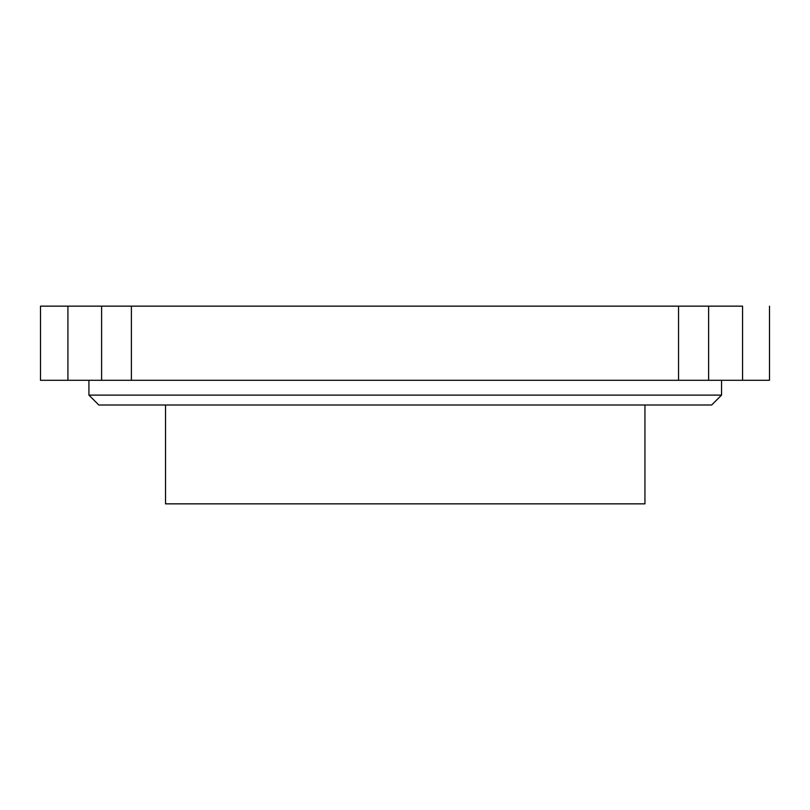 <?xml version="1.0" encoding="UTF-8"?>
<svg xmlns="http://www.w3.org/2000/svg" width="810" height="810" viewBox="0 0 810 810"><rect width="100%" height="100%" fill="white"/><g stroke="black" fill="none" stroke-linecap="round" stroke-linejoin="round"><path stroke-width="1.21" d="M741.93 306.15L708.628 306.15L708.628 380.285L742.557 380.285L742.557 306.15L742.557 380.285L769.5 380.285L769.5 306.15L769.5 380.285L68.08 380.285M88.928 395.118L98.81 405L711.666 405L721.548 395.118L88.928 395.118L721.548 395.118L721.548 380.285L721.548 395.118L711.666 405L98.81 405L88.928 395.118L88.928 380.285L88.928 395.118M165.534 405L165.534 503.85L644.942 503.85L644.942 405L644.942 503.85L165.534 503.85L165.534 405M742.557 306.15L68.08 306.15M68.313 306.15L40.945 306.15M742.557 380.285L741.93 380.285M68.313 380.285L40.945 380.285M131.392 306.15L131.392 380.285L678.547 380.285L678.547 306.15L131.392 306.15L131.392 380.285L101.604 380.285L101.604 306.15L40.5 306.15L40.5 380.285L101.604 380.285L101.604 306.15L131.392 306.15M678.547 306.15L708.628 306.15L708.628 380.285L678.547 380.285L678.547 306.15M67.918 306.15L67.918 380.285"/></g></svg>
